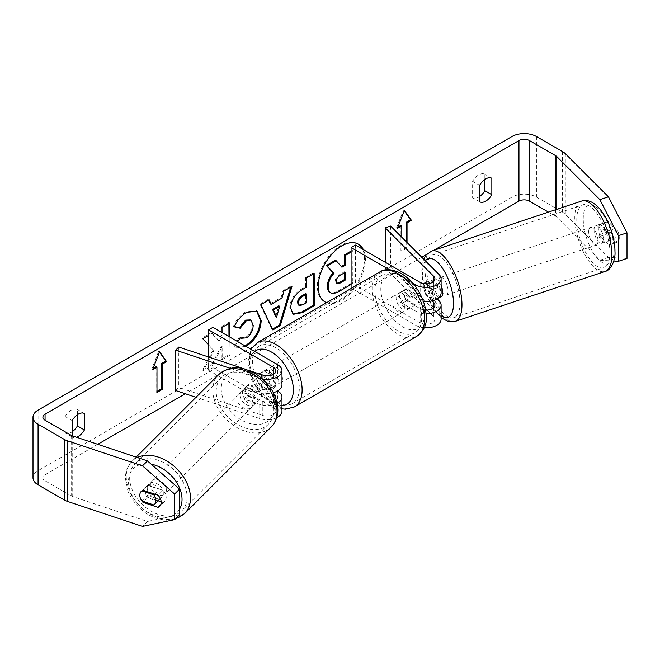 <?xml version="1.0" encoding="UTF-8"?>
<svg xmlns="http://www.w3.org/2000/svg" width="660" height="660" viewBox="0 0 660 660"><rect width="100%" height="100%" fill="white"/><g stroke="black" fill="none" stroke-linecap="round" stroke-linejoin="round"><path stroke-width="0.49" stroke-dasharray="3.3 2.47" d="M425.733 282.472L431.401 280.582A9.273 3.787 71.6 0 1 431.92 280.286A9.273 3.787 71.6 0 1 438.314 287.488L431.887 289.633A9.273 3.787 71.6 0 1 433.067 295.861A9.273 3.787 71.6 0 1 431.887 299.731L438.314 297.586A9.273 3.787 71.6 0 1 437.786 297.883A9.273 3.787 71.6 0 1 431.401 290.672L424.974 292.817A9.273 3.787 71.6 0 1 423.794 286.588A9.273 3.787 71.6 0 1 424.264 283.734A9.273 3.787 71.6 0 0 423.794 286.588A9.273 3.787 71.6 0 0 425.651 294.5L431.005 292.718A9.273 3.787 71.6 0 1 429.148 284.807A9.273 3.787 71.6 0 1 430.848 280.64A9.273 3.787 71.6 0 1 431.005 280.599L439.123 288.725A14.842 8.563 180 0 1 441.111 293.007M425.651 282.389L431.005 280.599M437.135 298.848L431.005 292.718M390.604 226.066L390.604 266.45L439.123 314.977A14.842 8.563 180 0 1 441.111 319.258M423.456 301.422A14.842 8.563 180 0 1 415.784 299.062L402.229 291.241A9.273 5.354 -120 0 0 401.527 291.538A9.273 5.354 -120 0 0 402.229 303.361L415.784 311.182A14.842 8.563 0 0 0 426.212 313.69M424.231 327.739A14.842 8.563 180 0 1 415.784 325.314L351.582 288.247M427.111 310.101L433.777 316.759A8.654 4.999 180 0 1 434.932 319.258A8.654 4.999 180 0 1 429.586 323.878A8.654 4.999 180 0 1 420.156 322.789L355.451 285.433L351.087 287.958M427.111 283.849L433.777 290.507A8.654 4.999 180 0 1 434.932 293.007A8.654 4.999 180 0 1 429.586 297.627A8.654 4.999 180 0 1 420.156 296.546L406.601 288.717A9.273 5.354 -120 0 0 405.9 289.014A9.273 5.354 -120 0 0 406.601 300.836L420.156 308.657A8.654 4.999 0 0 0 425.766 310.109M355.451 245.05L355.451 285.433M412.822 283.222L389.466 269.734M385.25 262.251L385.25 268.232L390.604 266.45M385.25 268.232L425.452 308.435M432.044 300.902L425.651 294.5M406.601 288.717L402.229 291.241M406.601 300.836L402.229 303.361M275.665 397.881A8.654 4.999 180 0 1 262.82 401.321L248.746 396.635A9.273 6.559 45 0 1 245.536 389.507A9.273 6.559 45 0 1 247.005 385.621A9.273 6.559 45 0 1 248.746 384.516L262.82 389.21A8.654 4.999 0 0 0 275.806 384.879A8.654 4.999 0 0 0 273.265 381.348L261.83 374.748M248.746 396.635L245.652 399.721A9.273 6.559 45 0 1 242.443 392.593A9.273 6.559 45 0 1 243.919 388.715A9.273 6.559 45 0 1 245.652 387.61L259.726 392.304A14.842 8.563 0 0 0 273.355 392.659M277.2 403.301A14.842 8.563 180 0 1 259.726 404.415L245.652 399.721M230.488 368.42L259.726 378.163A14.842 8.563 0 0 0 262.465 378.873M195.987 397.303L259.726 418.547A14.842 8.563 0 0 0 276.721 417.681M281.985 411.13A14.842 8.563 0 0 0 277.637 405.075L212.941 367.719L208.568 370.243L273.265 407.599A8.654 4.999 0 0 1 275.806 411.13A8.654 4.999 0 0 1 262.82 415.462L178.769 387.445L175.684 390.538M245.586 369.328L248.143 370.186M258.761 373.981L268.537 379.624A9.273 5.354 60 0 1 268.537 389.722L258.761 384.079A9.273 5.354 60 0 1 258.761 373.981L259.05 373.816A9.273 5.354 -120 0 0 259.009 373.824A9.273 5.354 -120 0 0 259.718 385.638L273.265 393.459A8.654 4.999 180 0 1 274.007 393.946M208.568 356.994L208.568 370.243M212.941 327.335L212.941 367.719M281.985 384.879A14.842 8.563 0 0 0 277.637 378.823L264.091 371.002A9.273 5.354 -120 0 0 263.381 371.299A9.273 5.354 -120 0 0 264.091 383.113L277.637 390.943L277.637 405.075M178.769 347.061L178.769 387.445M259.718 373.527L264.091 371.002M259.718 385.638L264.091 383.113M248.746 384.516L245.652 387.61M147.23 487.806A9.273 6.559 45 0 1 148.706 483.928A9.273 6.559 45 0 1 157.699 484.077A9.273 6.559 45 0 1 163.292 493.16A9.273 6.559 45 0 1 161.824 497.038A9.273 6.559 45 0 1 152.831 496.889A9.273 6.559 45 0 1 147.23 487.806M141.859 500.957L147.419 495.388A9.273 6.559 45 0 0 159.398 499.381L153.829 504.941M154.588 494.092L159.398 489.283A9.273 6.559 45 0 0 147.419 485.298L141.859 490.858M239.968 395.068A9.273 6.559 45 0 1 241.445 391.19A9.273 6.559 45 0 1 250.437 391.339A9.273 6.559 45 0 1 256.03 400.422A9.273 6.559 45 0 1 254.562 404.308A9.273 6.559 45 0 1 245.57 404.151A9.273 6.559 45 0 1 239.968 395.068M261.599 394.861A9.273 6.559 45 0 1 260.123 398.739A9.273 6.559 45 0 1 259.553 399.226L255.841 402.938A9.273 6.559 45 0 1 243.87 398.945L247.583 395.233A9.273 6.559 45 0 1 245.536 389.507A9.273 6.559 45 0 1 247.005 385.621A9.273 6.559 45 0 1 247.583 385.135L243.87 388.847A9.273 6.559 45 0 1 255.841 392.84L259.553 389.128A9.273 6.559 45 0 1 261.599 394.861M247.583 395.233L259.553 399.226M259.553 389.128L247.583 385.135M147.419 485.298L159.398 489.283M159.398 499.381L147.419 495.388M255.841 402.938L243.87 398.945M243.87 388.847L255.841 392.84M252.945 403.516A9.273 6.559 45 0 1 251.468 407.393A9.273 6.559 45 0 1 242.476 407.245A9.273 6.559 45 0 1 236.882 398.161A9.273 6.559 45 0 1 238.351 394.284A9.273 6.559 45 0 1 247.343 394.433A9.273 6.559 45 0 1 252.945 403.516M166.386 490.066A9.273 6.559 45 0 1 164.909 493.952A9.273 6.559 45 0 1 155.925 493.795A9.273 6.559 45 0 1 150.323 484.712A9.273 6.559 45 0 1 151.8 480.835A9.273 6.559 45 0 1 160.784 480.983A9.273 6.559 45 0 1 166.386 490.066M187.052 496.955A33.14 23.43 45 0 1 181.789 510.823A33.14 23.43 45 0 1 149.663 510.279A33.14 23.43 45 0 1 129.657 477.823A33.14 23.43 45 0 1 134.92 463.963A33.14 23.43 45 0 1 167.046 464.5A33.14 23.43 45 0 1 187.052 496.955M216.208 391.273A33.14 23.43 45 0 1 221.479 377.404A33.14 23.43 45 0 1 253.605 377.949A33.14 23.43 45 0 1 273.611 410.404A33.14 23.43 45 0 1 268.339 424.273A33.14 23.43 45 0 1 236.214 423.728A33.14 23.43 45 0 1 216.208 391.273M326.766 302.577A33.363 19.264 120 0 0 340.939 299.854A33.363 19.264 120 0 0 362.505 249.125M358.05 243.986A33.363 19.264 120 0 0 357.621 243.721A33.363 19.264 120 0 0 340.939 245.371A33.363 19.264 120 0 0 319.143 274.774A33.363 19.264 120 0 0 324.258 301.513A33.363 19.264 120 0 0 324.703 301.752M326.551 302.701A33.363 19.264 120 0 0 341.814 300.366A33.363 19.264 120 0 0 363.379 249.628M433.669 250.379L426.533 254.496M421.781 257.243L185.336 393.756M97.746 444.32L45.061 474.738A7.417 4.282 0 0 0 42.892 477.766A7.417 4.282 0 0 0 45.061 480.793L71.189 495.874A7.417 4.282 0 0 0 72.724 496.559L147.436 521.458L142.494 526.408M208.568 344.875L213.889 350.617L203.387 370.656L212.586 365.269L222.131 346.566L222.214 359.626L229.969 355.08L229.853 337.095M222.04 332.59L222.057 335.767L219.244 341.063L212.132 333.226L208.568 335.321M72.171 435.773L72.171 437.019A12.367 7.136 120 0 0 76.428 437.217M407.038 242.509L407.038 248.086L401.791 251.113L401.791 237.262M245.916 346.376L236.173 347.449L234.638 346.252L237.74 341.649M72.171 437.019L65.175 432.977A12.367 7.136 120 0 0 71.296 432.333A12.367 7.136 120 0 0 72.171 431.78M479.614 196.54A12.367 7.136 -60 0 1 478.739 197.101A12.367 7.136 -60 0 1 472.618 197.744L472.618 181.31A12.367 7.136 -60 0 1 484.861 174.24L484.861 179.479M479.614 201.787L472.618 197.744M627 258.448L608.454 257.384L565.315 214.252A17.308 9.991 0 0 0 562.567 212.182L536.44 197.101A17.308 9.991 0 0 0 511.962 197.101L38.074 470.695A17.308 9.991 0 0 0 33 477.766M77.418 414.711L77.418 409.472A12.367 7.136 120 0 0 65.175 416.542L65.175 432.977M608.454 257.384L599.882 260.238L556.751 217.107A7.417 4.282 0 0 0 555.571 216.216L548.46 212.116M161.213 501.823L162.962 502.409A9.273 6.559 -135 0 0 164.703 501.295A9.273 6.559 -135 0 0 166.18 497.417A9.273 6.559 -135 0 0 162.962 490.289L158.02 495.239M179.561 514.684L147.436 521.458M162.962 490.289L147.972 485.29A9.273 6.559 -135 0 0 146.231 486.395A9.273 6.559 -135 0 0 147.972 497.409L158.087 500.775M599.882 260.238L613.833 261.038M608.85 244.975A9.273 3.787 -108.4 0 0 608.998 244.934A9.273 3.787 -108.4 0 0 608.85 232.856L600.196 224.202A9.273 3.787 -108.4 0 0 600.047 224.243A9.273 3.787 -108.4 0 0 598.339 228.41A9.273 3.787 -108.4 0 0 600.196 236.321L608.85 244.975L617.413 242.121L608.759 233.467A9.273 3.787 71.6 0 1 606.903 225.547A9.273 3.787 71.6 0 1 608.611 221.389A9.273 3.787 71.6 0 1 608.759 221.347L617.413 230.002A9.273 3.787 71.6 0 1 617.57 242.08A9.273 3.787 71.6 0 1 617.413 242.121M600.196 224.202L608.759 221.347M608.85 232.856L617.413 230.002M600.196 236.321L608.759 233.467M491.848 178.274L484.861 174.24M479.614 185.344L472.618 181.31M162.962 502.409L160.858 504.504M147.972 497.409L143.781 501.6M147.972 485.29L143.022 490.24M84.414 413.515L77.418 409.472M72.171 420.577L65.175 416.542M335.354 260.271L341.344 266.558M351.087 251.047L352.176 250.412L352.382 282.661L339.125 290.433C334.884 292.858 331.832 293.477 329.975 292.281L330.619 292.652M352.382 282.661L353.257 283.165L351.087 284.443M352.176 250.412L353.05 250.915L353.257 283.165M351.087 252.062L353.05 250.915M341.063 266.722L341.938 267.234M153.112 368.437L151.734 369.229L158.73 351.202L159.605 351.706M158.73 351.202L159.415 352.184M156.106 366.712L156.106 391.949L156.981 392.452M156.106 391.949L156.981 391.446M151.734 369.229L152.608 369.74M406.164 241.634L406.164 247.574L407.038 248.086M406.164 247.574L400.917 250.61L401.791 251.113M400.917 225.365L400.917 250.61M404.233 210.845L403.54 209.863L396.553 227.89L397.427 228.393M396.553 227.89L397.93 227.098M403.54 209.863L404.415 210.367M270.295 303.856L281.135 297.503L282.01 298.007M281.135 297.503L283.066 290.639L283.94 291.142M283.066 290.639L291.076 285.945L291.951 286.448M291.076 285.945L290.705 287.174M272.514 329.159L272.019 329.447L272.893 329.959M272.019 329.447L259.974 304.177L260.849 304.681M259.974 304.177L268.232 299.335L269.107 299.838M268.232 299.335L268.595 300.135M275.723 316.726L278.8 305.795M292.825 314.045L289.798 307.56C290.276 299.59 294.269 293.378 301.752 288.915L305.588 286.671L306.463 287.174M305.588 286.671L305.53 277.472L306.405 277.976M305.53 277.472L313.286 272.926L314.16 273.438M313.286 272.926L313.286 273.941M298.493 305.019L302.057 304.293L305.687 302.164L305.638 293.659M305.687 302.164L306.562 302.668M228.888 323.408L228.88 322.393L221.133 326.939L221.183 335.255L218.369 340.552L211.258 332.722L201.944 338.184L213.889 350.617M213.015 350.105L202.513 370.153L203.387 370.656M201.944 338.184L202.818 338.687M211.258 332.722L212.132 333.226M218.369 340.552L219.244 341.063M221.183 335.255L222.057 335.767M221.133 326.939L222.007 327.442M228.88 322.393L229.754 322.897M202.513 370.153L211.712 364.765L221.257 346.063L221.339 359.123L229.094 354.577L229.969 355.08M229.094 354.577L228.979 336.592M221.339 359.123L222.214 359.626M221.257 346.063L222.131 346.566M211.712 364.765L212.586 365.269M234.432 326.601L233.434 326.37C235.76 320.479 239.869 315.637 245.776 311.842L256.591 310.926M245.041 345.865L235.298 346.937L234.638 346.252M233.764 345.749L239.563 337.136L240.438 337.639M239.563 337.136L240.38 337.722M240.446 337.755L245.701 337.318C249.884 334.381 252.087 330.239 252.326 324.901L250.569 319.918M233.434 326.37L234.308 326.873M344.52 272.745L344.512 271.738L339.388 274.741C336.674 276.424 335.296 278.512 335.247 281.003L336.584 283.338M344.512 271.738L345.386 272.242M594.058 229.837A9.273 3.787 71.6 0 1 595.757 225.671A9.273 3.787 71.6 0 1 600.683 229.614A9.273 3.787 71.6 0 1 603.331 239.11A9.273 3.787 71.6 0 1 601.623 243.268A9.273 3.787 71.6 0 1 596.706 239.324A9.273 3.787 71.6 0 1 594.058 229.837M614.996 228.599A9.273 3.787 71.6 0 1 616.184 234.828A9.273 3.787 71.6 0 1 614.996 238.689L608.091 231.775A9.273 3.787 71.6 0 1 606.903 225.547A9.273 3.787 71.6 0 1 608.091 221.686L614.996 228.599L605.36 231.809A9.273 3.787 71.6 0 0 598.975 224.598A9.273 3.787 71.6 0 0 598.447 224.895L608.091 221.686M608.091 231.775L598.447 234.993A9.273 3.787 71.6 0 0 604.84 242.195A9.273 3.787 71.6 0 0 605.36 241.907L614.996 238.689M441.004 296.81A9.273 3.787 71.6 0 1 436.079 292.867A9.273 3.787 71.6 0 1 433.43 283.379A9.273 3.787 71.6 0 1 435.138 279.213A9.273 3.787 71.6 0 1 441.111 285.351M431.887 289.633L426.121 283.874M424.974 292.817L431.887 299.731M598.447 224.895L605.36 231.809M605.36 241.907L598.447 234.993M438.314 297.586L431.401 290.672M431.401 280.582L438.314 287.488M438.784 281.589A9.273 3.787 71.6 0 1 440.492 277.431A9.273 3.787 71.6 0 1 445.409 281.375A9.273 3.787 71.6 0 1 448.058 290.862A9.273 3.787 71.6 0 1 446.358 295.028A9.273 3.787 71.6 0 1 441.433 291.085A9.273 3.787 71.6 0 1 438.784 281.589M588.703 231.619A9.273 3.787 71.6 0 1 590.403 227.461A9.273 3.787 71.6 0 1 595.328 231.404A9.273 3.787 71.6 0 1 597.976 240.892A9.273 3.787 71.6 0 1 596.269 245.05A9.273 3.787 71.6 0 1 591.352 241.106A9.273 3.787 71.6 0 1 588.703 231.619M609.906 252.821A33.14 13.53 71.6 0 1 603.817 267.696A33.14 13.53 71.6 0 1 586.237 253.597A33.14 13.53 71.6 0 1 576.774 219.689A33.14 13.53 71.6 0 1 582.862 204.814A33.14 13.53 71.6 0 1 600.443 218.914A33.14 13.53 71.6 0 1 609.906 252.821M459.987 302.8A33.14 13.53 71.6 0 1 453.898 317.666A33.14 13.53 71.6 0 1 436.318 303.567A33.14 13.53 71.6 0 1 426.855 269.659A33.14 13.53 71.6 0 1 432.943 254.793A33.14 13.53 71.6 0 1 450.524 268.884A33.14 13.53 71.6 0 1 459.987 302.8M271.516 369.74A9.273 5.354 60 0 1 277.579 377.908A9.273 5.354 60 0 1 276.152 385.341A9.273 5.354 60 0 1 271.516 384.879A9.273 5.354 60 0 1 265.46 376.712A9.273 5.354 60 0 1 266.879 369.278A9.273 5.354 60 0 1 271.516 369.74M268.537 389.722L273.784 386.694A9.273 5.354 60 0 1 273.529 386.859A9.273 5.354 60 0 1 268.892 386.397A9.273 5.354 60 0 1 264.008 381.051L258.761 384.079M259.281 373.684L264.008 370.953A9.273 5.354 60 0 1 264.256 370.796A9.273 5.354 60 0 1 268.892 371.25A9.273 5.354 60 0 1 273.784 376.596L268.537 379.624M402.666 294.022A9.273 5.354 60 0 1 408.73 302.189A9.273 5.354 60 0 1 407.302 309.623A9.273 5.354 60 0 1 402.666 309.161A9.273 5.354 60 0 1 396.611 300.993A9.273 5.354 60 0 1 398.029 293.56A9.273 5.354 60 0 1 402.666 294.022M415.429 304.92L410.182 307.948A9.273 5.354 60 0 1 409.926 308.104A9.273 5.354 60 0 1 405.289 307.651A9.273 5.354 60 0 1 400.405 302.305L405.652 299.277A9.273 5.354 60 0 1 405.652 289.179L415.429 294.822A9.273 5.354 60 0 1 415.429 304.92L405.652 299.277M415.429 294.822L410.182 297.85A9.273 5.354 60 0 0 405.289 292.504A9.273 5.354 60 0 0 400.653 292.042A9.273 5.354 60 0 0 400.405 292.207L405.652 289.179M400.405 292.207L410.182 297.85M410.182 307.948L400.405 302.305M273.784 386.694L264.008 381.051M264.008 370.953L273.784 376.596M275.888 367.216A9.273 5.354 60 0 1 281.952 375.383A9.273 5.354 60 0 1 280.525 382.816A9.273 5.354 60 0 1 275.888 382.354A9.273 5.354 60 0 1 269.833 374.187A9.273 5.354 60 0 1 271.252 366.754A9.273 5.354 60 0 1 275.888 367.216M398.302 296.546A9.273 5.354 60 0 1 404.357 304.714A9.273 5.354 60 0 1 402.938 312.147A9.273 5.354 60 0 1 398.302 311.685A9.273 5.354 60 0 1 392.238 303.517A9.273 5.354 60 0 1 393.657 296.084A9.273 5.354 60 0 1 398.302 296.546M398.302 331.171A33.14 19.132 60 0 1 376.645 301.966A33.14 19.132 60 0 1 381.727 275.418A33.14 19.132 60 0 1 398.302 277.06A33.14 19.132 60 0 1 419.95 306.257A33.14 19.132 60 0 1 414.868 332.813A33.14 19.132 60 0 1 398.302 331.171M275.888 401.841A33.14 19.132 60 0 1 254.24 372.644A33.14 19.132 60 0 1 259.322 346.087A33.14 19.132 60 0 1 275.888 347.729A33.14 19.132 60 0 1 297.536 376.926A33.14 19.132 60 0 1 292.462 403.483A33.14 19.132 60 0 1 275.888 401.841M439.123 300.844L439.123 314.977M439.123 274.593L439.123 288.725M415.784 311.182L415.784 325.314M433.777 307.626L433.777 316.759M420.156 308.657L420.156 322.789M420.156 282.406L420.156 296.546M415.784 286.968L415.784 299.062M433.777 281.375L433.777 290.507M259.726 378.163L259.726 392.304M259.726 404.415L259.726 418.547M273.265 393.459L273.265 407.599M262.82 401.321L262.82 415.462M273.265 374.278L273.265 381.348M277.637 364.691L277.637 378.823M262.82 375.078L262.82 389.21M137.288 457.504A37.092 26.227 -135 0 0 132.124 461.159A37.092 26.227 -135 0 0 126.233 476.685A37.092 26.227 -135 0 0 148.624 513.01A37.092 26.227 -135 0 0 184.585 513.62M179.561 509.182A30.913 21.862 45 0 1 149.506 513.216A30.913 21.862 45 0 1 128.494 481.561A30.913 21.862 45 0 1 151.189 464.178M271.136 427.069A37.092 26.227 45 0 1 235.174 426.459A37.092 26.227 45 0 1 212.784 390.126A37.092 26.227 45 0 1 218.683 374.608M221.232 388.822A30.913 21.862 -135 0 0 248.003 422.986A30.913 21.862 -135 0 0 274.774 406.667A30.913 21.862 -135 0 0 248.003 372.504A30.913 21.862 -135 0 0 221.232 388.822M45.061 480.793L45.061 474.738M511.962 136.521L511.962 197.101M38.074 410.124L38.074 470.695M72.724 435.98L72.724 496.559M71.189 435.303L71.189 495.874M555.571 209.74L555.571 216.216M556.751 209.352L556.751 217.107M565.315 153.673L565.315 214.252M562.567 151.602L562.567 212.182M536.44 136.521L536.44 197.101M339.125 290.433L339.999 290.936M289.798 307.56L290.672 308.063M301.752 288.915L302.626 289.426M289.798 307.651L290.672 308.154M302.057 304.293L302.932 304.804M245.776 311.842L246.65 312.353M245.701 337.318L246.576 337.829M252.326 324.901L253.201 325.405M252.326 324.811L253.201 325.314M335.247 281.003L336.121 281.507M335.247 281.094L336.121 281.605M339.388 274.741L340.263 275.245M581.608 201.061A37.092 15.147 -108.4 0 0 574.794 217.709A37.092 15.147 -108.4 0 0 585.387 255.667A37.092 15.147 -108.4 0 0 605.071 271.45M583.234 219.013A30.913 12.623 71.6 0 1 598.694 209.228A30.913 12.623 71.6 0 1 614.146 249.925A30.913 12.623 71.6 0 1 598.694 259.71A30.913 12.623 71.6 0 1 583.234 219.013M455.153 321.42A37.092 15.147 71.6 0 1 435.468 305.638A37.092 15.147 71.6 0 1 424.875 267.679A37.092 15.147 71.6 0 1 431.689 251.039M425.411 260.873A30.913 12.623 -108.4 0 0 422.614 272.555A30.913 12.623 -108.4 0 0 441.111 315.802M379.748 271.986A37.092 21.417 -120 0 0 374.063 301.711A37.092 21.417 -120 0 0 398.302 334.405A37.092 21.417 -120 0 0 416.848 336.237M402.666 276.35A30.913 17.845 60 0 1 424.529 314.209A30.913 17.845 60 0 1 402.666 326.832A30.913 17.845 60 0 1 380.812 288.973A30.913 17.845 60 0 1 402.666 276.35M294.434 406.915A37.092 21.417 60 0 1 275.888 405.075A37.092 21.417 60 0 1 251.658 372.388A37.092 21.417 60 0 1 257.342 342.664M254.727 351.458A30.913 17.845 -120 0 0 251.724 376.588A30.913 17.845 -120 0 0 271.516 402.55A30.913 17.845 -120 0 0 281.985 405.512M425.494 282.43L430.848 280.64M434.932 305.126L434.932 319.258M434.932 293.007L434.932 278.875M401.527 291.538L405.9 289.014M275.806 396.998L275.806 411.13M275.806 370.747L275.806 384.879M259.009 373.824L263.381 371.299M241.445 391.19L243.919 388.715M174.974 519.263L165.511 520.294L154.638 517.861L146.949 513.975L138.765 507.457L131.827 498.886L127.924 491.221L125.4 478.467C125.416 471.57 127.66 465.803 132.124 461.159L136.158 457.124M161.824 497.038L160.314 498.547M148.706 483.928L146.231 486.395M260.123 398.739L254.562 404.308M251.468 407.393L164.909 493.952M238.351 394.284L151.8 480.835M221.479 377.404L134.92 463.963M268.339 424.273L181.789 510.823M357.621 243.721L358.495 244.225M42.892 477.766L42.892 417.186M600.047 224.243L608.611 221.389M608.998 244.934L617.57 242.08M164.703 501.295L159.753 506.245M324.258 301.513L325.132 302.016M293.246 314.325L292.372 313.822M257.037 311.165L256.162 310.662M236.173 347.449L235.298 346.937M336.088 283.173L336.963 283.676M423.704 259.174L422.491 263.249L421.781 270.773L422.796 281.35L425.494 291.893L429.718 302.247L434.404 310.225L441.111 317.724M595.757 225.671L598.975 224.598M601.623 243.268L604.84 242.195M435.138 279.213L431.92 280.286M437.786 297.883L438.9 297.512M440.492 277.431L590.403 227.461M446.358 295.028L596.269 245.05M453.898 317.666L603.817 267.696M432.943 254.793L582.862 204.814M281.985 408.853L272.803 405.38L260.436 394.564L251.46 379.385L247.863 363.214L250.907 349.255M273.529 386.859L276.152 385.341M264.256 370.796L266.879 369.278M407.302 309.623L409.926 308.104M398.029 293.56L400.653 292.042M280.525 382.816L402.938 312.147M271.252 366.754L393.657 296.084M259.322 346.087L381.727 275.418M292.462 403.483L414.868 332.813"/><path stroke-width="0.99" d="M425.733 282.472L424.974 282.719A9.273 3.787 71.6 0 0 424.264 283.734A9.273 3.787 71.6 0 1 425.494 282.43A9.273 3.787 71.6 0 1 425.651 282.389L427.111 283.849M426.212 313.69A14.842 8.563 0 0 0 441.111 305.126A14.842 8.563 0 0 0 439.123 300.844L437.135 298.848M389.466 269.734L351.087 247.574L355.451 245.05L420.156 282.406A8.654 4.999 180 0 0 429.586 283.495A8.654 4.999 180 0 0 434.932 278.875A8.654 4.999 180 0 0 433.777 276.375L385.25 227.849L390.604 226.066L439.123 274.593A14.842 8.563 180 0 1 441.111 278.875A14.842 8.563 180 0 1 431.954 286.786A14.842 8.563 180 0 1 415.784 284.93L412.822 283.222M441.111 305.126L441.111 319.258A14.842 8.563 180 0 1 424.231 327.739M425.766 310.109A8.654 4.999 0 0 0 434.932 305.126A8.654 4.999 0 0 0 433.777 302.626L432.044 300.902M351.582 288.247L351.087 287.958L351.087 247.574M441.111 278.875L441.111 293.007A14.842 8.563 180 0 1 423.456 301.422M385.25 227.849L385.25 262.251M425.452 308.435L427.111 310.101M245.586 369.328L178.769 347.061L175.684 350.155L230.488 368.42M175.684 350.155L175.684 390.538L195.987 397.303M276.721 417.681A14.842 8.563 0 0 0 281.985 411.13L281.985 396.998A14.842 8.563 180 0 1 277.2 403.301M277.637 390.943L277.637 390.943A14.842 8.563 180 0 1 281.985 396.998M248.143 370.186L262.82 375.078A8.654 4.999 0 0 0 275.806 370.747A8.654 4.999 0 0 0 273.265 367.216L208.568 329.86L208.568 356.994M262.465 378.873A14.842 8.563 0 0 0 281.985 370.747A14.842 8.563 0 0 0 277.637 364.691L212.941 327.335L208.568 329.86M274.007 393.946A8.654 4.999 180 0 1 275.806 396.998A8.654 4.999 180 0 1 275.665 397.881M261.83 374.748L259.718 373.527A9.273 5.354 -120 0 0 259.034 373.808L259.281 373.684M273.355 392.659A14.842 8.563 0 0 0 281.985 384.879L281.985 370.747M155.875 500.577A9.273 6.559 45 0 1 154.399 504.463A9.273 6.559 45 0 1 153.829 504.941L141.859 500.957A9.273 6.559 45 0 1 139.813 495.223A9.273 6.559 45 0 1 141.289 491.345A9.273 6.559 45 0 1 141.859 490.858L153.829 494.851A9.273 6.559 45 0 1 155.875 500.577M153.829 494.851L154.588 494.092M362.505 249.125A33.363 19.264 120 0 0 358.05 243.986M363.379 249.628A33.363 19.264 120 0 0 358.495 244.225A33.363 19.264 120 0 0 341.814 245.883A33.363 19.264 120 0 0 320.017 275.278A33.363 19.264 120 0 0 325.132 302.016A33.363 19.264 120 0 0 326.551 302.701M548.46 212.116L529.452 201.135A7.417 4.282 0 0 0 518.958 201.135L433.669 250.379M426.533 254.496L421.781 257.243M185.336 393.756L97.746 444.32M599.882 199.666L608.454 196.812L627 232.84L618.437 235.694L599.882 199.666L556.751 156.527A7.417 4.282 0 0 0 555.571 155.644L529.452 140.563A7.417 4.282 0 0 0 518.958 140.563L45.061 414.158A7.417 4.282 0 0 0 42.892 417.186A7.417 4.282 0 0 0 45.061 420.214L71.189 435.303A7.417 4.282 0 0 0 72.724 435.98L147.436 460.886L179.561 489.077L179.561 514.684L174.611 519.626L174.611 494.026L142.494 465.828L147.436 460.886M208.568 335.321L202.818 338.687L208.568 344.875M229.853 337.095L229.754 322.897L222.007 327.442L222.04 332.59M271.169 304.359L282.01 298.007L283.94 291.142L291.951 286.448L280.318 325.603L272.893 329.959L260.849 304.681L269.107 299.838L271.169 304.359L270.295 303.856L268.595 300.135M479.614 185.344A12.367 7.136 -60 0 1 491.848 178.274L491.848 194.716A12.367 7.136 -60 0 1 485.735 201.135A12.367 7.136 -60 0 1 479.614 201.787L479.614 185.344M76.428 437.217A12.367 7.136 120 0 0 78.293 436.367A12.367 7.136 120 0 0 84.414 429.949L84.414 413.515A12.367 7.136 120 0 0 72.171 420.577L72.171 435.773M152.608 369.74L159.605 351.706L166.6 361.663L162.228 364.188L162.228 389.425L156.981 392.452L156.981 367.216L152.608 369.74M406.164 241.634L406.164 222.337L407.038 222.841L411.411 220.316L404.415 210.367L397.427 228.393L401.791 225.868L401.791 237.262M407.038 222.841L407.038 242.509M290.672 308.154L290.672 308.063C291.151 300.094 295.135 293.882 302.626 289.426L306.463 287.174L306.405 277.976L314.16 273.438L314.366 305.621L302.379 312.65L293.246 314.325L290.672 308.154M237.74 341.649L240.438 337.639L241.312 338.266L246.576 337.829C250.759 334.884 252.962 330.742 253.201 325.405L251.023 320.133L246.469 320.628L240.174 328.234L234.308 326.873C236.635 320.983 240.743 316.14 246.65 312.353L257.037 311.165L261.195 320.628C260.576 331.295 255.7 339.76 246.551 346.013L245.916 346.376M608.454 196.812L565.315 153.673A17.308 9.991 0 0 0 562.567 151.602L536.44 136.521A17.308 9.991 0 0 0 511.962 136.521L38.074 410.124A17.308 9.991 0 0 0 33 417.186A17.308 9.991 0 0 0 38.074 424.256L64.193 439.337A17.308 9.991 0 0 0 67.782 440.93L142.494 465.828M484.861 179.479L484.861 190.682A12.367 7.136 -60 0 1 479.614 196.54M72.171 431.78A12.367 7.136 120 0 0 77.418 425.914L77.418 414.711M33 417.186L33 477.766A17.308 9.991 0 0 0 38.074 484.828L64.193 499.917A17.308 9.991 0 0 0 67.782 501.501L142.494 526.408L174.611 519.626M143.022 490.24L158.02 495.239A9.273 6.559 45 0 1 161.23 502.367A9.273 6.559 45 0 1 159.753 506.245A9.273 6.559 45 0 1 158.02 507.35L143.022 502.351A9.273 6.559 45 0 1 141.289 491.345A9.273 6.559 45 0 1 143.022 490.24M158.087 500.775L161.213 501.823M179.561 489.077L174.611 494.026M613.833 261.038L618.437 261.302L627 258.448L627 232.84M618.437 235.694L618.437 261.302M491.848 194.716L484.861 190.682M160.858 504.504L158.02 507.35M143.781 501.6L143.022 502.351M84.414 429.949L77.418 425.914M324.703 301.752A33.363 19.264 120 0 0 326.766 302.577M351.087 284.443L339.999 290.936C335.758 293.362 332.706 293.98 330.85 292.784L329.975 292.281C328.309 291.415 327.467 289.393 327.442 286.226L327.442 286.135C327.591 281.119 329.488 276.688 333.143 272.852L326.378 265.526L327.253 266.029L336.229 260.774L341.938 267.234L345.345 265.238L345.279 255.47L351.087 252.062M336.229 260.774L335.354 260.271L326.378 265.526M341.344 266.558L344.471 264.734L344.404 254.966L351.087 251.047M330.85 292.784L330.85 292.784C329.183 291.918 328.342 289.897 328.317 286.729L328.317 286.638C328.465 281.622 330.363 277.192 334.018 273.355L327.253 266.029M329.975 292.281L330.619 292.652M344.404 254.966L345.279 255.47M344.471 264.734L345.345 265.238M333.143 272.852L334.018 273.355M159.415 352.184L166.6 361.663M165.726 361.152L161.353 363.676L162.228 364.188M161.353 363.676L161.353 388.921L162.228 389.425M156.981 391.446L161.353 388.921M153.112 368.437L156.106 366.712L156.981 367.216M397.93 227.098L400.917 225.365L401.791 225.868M406.164 222.337L410.536 219.813L411.411 220.316M410.536 219.813L404.233 210.845M290.705 287.174L279.444 325.099L280.318 325.603M279.444 325.099L272.514 329.159M279.675 306.306L278.8 305.795L272.563 309.449L275.723 316.726L276.598 317.237L279.675 306.306L273.438 309.961L276.598 317.237M272.563 309.449L273.438 309.961M313.286 273.941L313.492 305.118L314.366 305.621M313.492 305.118L301.504 312.139L292.825 314.045M306.512 294.162L305.638 293.659L301.958 295.812C299.104 297.619 297.635 299.879 297.553 302.602L298.493 305.019L299.368 305.522L302.932 304.804L306.562 302.668L306.512 294.162L302.833 296.315C299.978 298.122 298.501 300.382 298.427 303.105L299.368 305.522M228.979 336.592L228.888 323.408M256.591 310.926L260.32 320.125C259.702 330.792 254.826 339.257 245.677 345.502L245.041 345.865M240.38 337.722L241.312 338.266M250.569 319.918L245.594 320.125L239.299 327.731L240.174 328.234M239.299 327.731L234.432 326.601M336.121 281.507L336.963 283.676L340.354 282.959L345.436 279.98L345.386 272.242L340.263 275.245C337.549 276.936 336.171 279.023 336.121 281.507M336.584 283.338L339.479 282.455L344.561 279.477L345.436 279.98M344.561 279.477L344.52 272.745M441.111 285.351A9.273 3.787 71.6 0 1 442.703 292.652A9.273 3.787 71.6 0 1 441.004 296.81L438.9 297.512M426.121 283.874L424.974 282.719M433.777 302.626L433.777 307.626M415.784 284.93L415.784 286.968M433.777 276.375L433.777 281.375M273.265 367.216L273.265 374.278M136.158 457.124L218.683 374.608A37.092 26.227 45 0 1 254.644 375.218A37.092 26.227 45 0 1 277.035 411.543A37.092 26.227 45 0 1 271.136 427.069L184.585 513.62A37.092 26.227 -135 0 0 190.476 498.102A37.092 26.227 -135 0 0 171.682 464.277A37.092 26.227 -135 0 0 137.288 457.504M151.189 464.178A30.913 21.862 45 0 1 182.036 499.406A30.913 21.862 45 0 1 179.561 509.182M518.958 140.563L518.958 201.135M45.061 414.158L45.061 420.214M67.782 440.93L67.782 501.501M529.452 140.563L529.452 201.135M555.571 155.644L555.571 209.74M556.751 156.527L556.751 209.352M38.074 424.256L38.074 484.828M64.193 439.337L64.193 499.917M327.442 286.226L328.317 286.729M327.442 286.135L328.317 286.638M301.504 312.139L302.379 312.65M297.553 302.692L298.427 303.196M301.958 295.812L302.833 296.315M297.553 302.602L298.427 303.105M260.312 320.034L261.187 320.537M260.32 320.125L261.195 320.628M245.677 345.502L246.551 346.013M245.594 320.125L246.469 320.628M339.479 282.455L340.354 282.959M611.886 254.801A37.092 15.147 -108.4 0 0 601.293 216.843A37.092 15.147 -108.4 0 0 581.608 201.061C598.43 195.715 615.194 229.144 614.98 251.716C615.631 258.588 611.77 270.138 605.071 271.45A37.092 15.147 -108.4 0 0 611.886 254.801M581.608 201.061L431.689 251.039A37.092 15.147 71.6 0 1 451.374 266.813A37.092 15.147 71.6 0 1 461.967 304.772A37.092 15.147 71.6 0 1 455.153 321.42L605.071 271.45M441.111 315.802A30.913 12.623 -108.4 0 0 453.527 303.468A30.913 12.623 -108.4 0 0 442.72 268.587A30.913 12.623 -108.4 0 0 425.411 260.873M416.848 336.237A37.092 21.417 -120 0 0 422.532 306.512A37.092 21.417 -120 0 0 398.302 273.826A37.092 21.417 -120 0 0 379.748 271.986C384.838 268.463 392.048 268.975 401.387 273.521C412.863 280.805 420.692 291.629 424.875 305.992C426.723 317.658 429.049 326.65 416.848 336.237L294.434 406.915L285.582 409.183L281.985 408.853M379.748 271.986L257.342 342.664A37.092 21.417 60 0 1 275.888 344.495A37.092 21.417 60 0 1 300.127 377.19A37.092 21.417 60 0 1 294.434 406.915M281.985 405.512A30.913 17.845 -120 0 0 292.702 383.303A30.913 17.845 -120 0 0 271.516 352.069A30.913 17.845 -120 0 0 254.727 351.458M184.585 513.62L174.974 519.263M271.136 427.069C275.608 422.425 277.843 416.658 277.86 409.761C277.027 395.29 269.841 383.46 256.319 374.253C244.249 367.892 233.046 363.248 218.683 374.608M160.314 498.547L154.399 504.463M251.023 320.133L250.148 319.63M431.689 251.039L426.096 255.024L423.704 259.174M441.111 317.724L448.272 321.585L455.153 321.42M257.342 342.664L250.907 349.255"/></g></svg>

